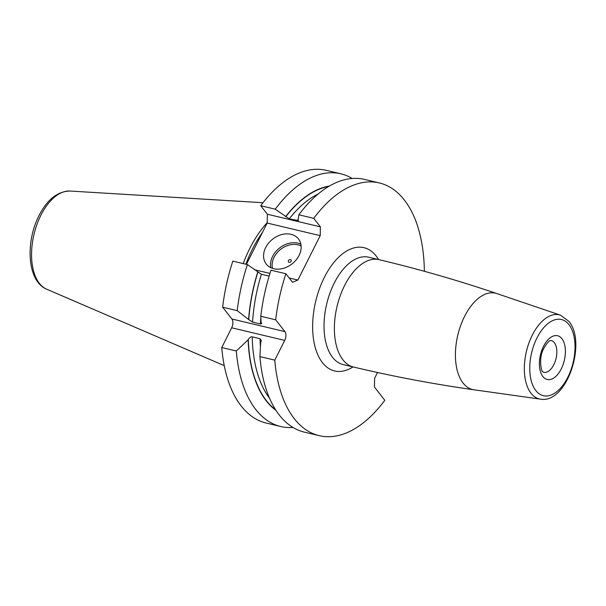 <?xml version="1.0" encoding="UTF-8"?>
<svg xmlns="http://www.w3.org/2000/svg" width="606" height="606" viewBox="0 0 606 606"><rect width="100%" height="100%" fill="white"/><g stroke="black" fill="none" stroke-linecap="round" stroke-linejoin="round"><path stroke-width="0.91" d="M377.515 372.508L374.637 378.227L374.44 387.022L384.802 400.278A129.889 70.743 103.4 0 1 319.226 435.669A129.889 70.743 103.4 0 1 274.783 360.138L284.714 340.405A6.537 3.56 -76.6 0 0 284.903 331.611L275.677 319.809A129.889 70.743 103.4 0 1 285.873 273.745L292.531 282.267L297.879 280.048L320.21 235.651L320.4 226.856L313.741 218.334A129.889 70.743 103.4 0 1 379.326 182.944A129.889 70.743 103.4 0 1 424.359 271.299M222.644 307.197A129.889 70.743 -76.6 0 1 232.84 261.133L247.399 264.595A129.889 70.743 -76.6 0 0 237.204 310.658L222.644 307.197L231.878 318.998L284.903 331.611M285.873 273.745L270.988 270.208A129.889 70.743 103.4 0 0 260.792 316.264L275.677 319.809M340.845 173.793A129.889 70.743 -76.6 0 0 275.268 209.184L260.716 205.722A129.889 70.743 -76.6 0 1 326.293 170.331L340.845 173.793A129.889 70.743 -76.6 0 1 352.2 178.467M379.326 182.944L364.433 179.399A129.889 70.743 103.4 0 0 298.856 214.797L313.741 218.334M292.986 427.457A129.889 70.743 -76.6 0 1 280.745 426.518A129.889 70.743 -76.6 0 1 236.31 350.995L248.142 339.799A118.125 64.334 103.4 0 0 276.003 410.376M280.745 426.518L266.193 423.056A129.889 70.743 -76.6 0 1 221.758 347.533L236.31 350.995M319.226 435.669L304.333 432.131A129.889 70.743 103.4 0 1 259.898 356.601L274.783 360.138M269.132 276.116L261.375 274.268L247.399 264.595M297.879 280.048L289.191 277.987M269.958 273.412L254.535 269.746M246.4 264.36L267.178 223.046L320.21 235.651M299.038 255.474A20.437 15.718 -38 0 0 298.463 238.915A20.437 15.718 -38 0 0 281.775 234.552A20.437 15.718 -38 0 0 265.686 247.543A20.437 15.718 -38 0 0 266.261 264.095A20.437 15.718 -38 0 0 282.949 268.458A20.437 15.718 -38 0 0 299.038 255.474M300.856 244.173A20.437 15.718 -38 0 0 272.602 256.391A20.437 15.718 142 0 0 270.784 267.693M272.488 268.375A19.21 14.779 142 0 1 274.086 257.247A19.21 14.779 -38 0 1 301.106 245.998M291.1 261.292A1.636 1.257 -38 0 0 290.456 259.595A1.636 1.257 -38 0 0 288.433 260.656A1.636 1.257 142 0 0 289.07 262.353A1.636 1.257 142 0 0 291.1 261.292M260.716 205.722L267.375 214.244L320.4 226.856M267.178 223.046L267.375 214.244M221.758 347.533L231.681 327.793A6.537 3.56 103.4 0 0 231.878 318.998M275.268 209.184L289.244 218.857A114.966 62.615 -76.6 0 1 318.188 193.958M298.856 214.797L298.122 219.622L298.447 220.614L289.244 218.857M257.739 272.056A118.125 64.334 103.4 0 0 248.589 319.453L237.204 310.658M329.346 186.072A118.125 64.334 103.4 0 0 285.608 216.645M260.792 316.264L261.095 322.43L261.678 323.589L260.398 323.96L252.558 322.097L248.589 319.453M248.142 339.799L248.301 339.474C249.687 337.413 250.998 336.542 252.232 336.86L260.072 338.724L261.3 340.496L260.648 342.776L259.898 356.601M262.443 232.454A90.855 49.48 103.4 0 0 252.475 249.051A90.855 49.48 -76.6 0 0 245.885 264.239M243.211 263.602A90.855 49.48 -76.6 0 1 249.808 248.415A90.855 49.48 -76.6 0 1 267.185 222.697M378.538 259.542A63.357 34.512 -76.6 0 0 376.106 255.959A63.357 34.512 103.4 0 0 324.331 277.404A63.357 34.512 103.4 0 0 322.445 362.653A63.357 34.512 -76.6 0 0 353.003 366.918M379.053 259.663L368.713 257.202A55.184 30.058 103.4 0 0 329.914 293.152A55.184 30.058 103.4 0 0 332.573 357.351A55.184 30.058 -76.6 0 0 343.178 364.577L353.518 367.039A55.184 30.058 -76.6 0 1 342.92 359.812A55.184 30.058 103.4 0 1 340.261 295.607A55.184 30.058 103.4 0 1 379.053 259.663C418.89 269.14 458.144 280.442 496.829 293.569A49.518 26.967 103.4 0 0 461.121 324.271A49.518 26.967 103.4 0 0 463.075 383.045A49.518 26.967 -76.6 0 0 473.945 389.779C433.495 384.09 393.355 376.508 353.518 367.039M473.945 389.779L540.507 399.149A43.215 23.536 -76.6 0 1 531.023 393.264A43.215 23.536 103.4 0 1 529.311 341.966A43.215 23.536 103.4 0 1 560.474 315.165L496.829 293.569M568.966 324.649A39.14 21.316 103.4 0 0 536.984 337.898A39.14 21.316 103.4 0 0 535.818 390.567A39.14 21.316 103.4 0 0 567.799 377.318A39.14 21.316 103.4 0 0 568.966 324.649M561.913 338.678A22.483 12.249 103.4 0 0 543.544 346.291A22.483 12.249 103.4 0 0 542.87 376.538A22.483 12.249 103.4 0 0 561.247 368.925A22.483 12.249 103.4 0 0 561.913 338.678M551.172 340.511A16.354 8.908 -76.6 0 1 554.316 342.655A16.354 8.908 103.4 0 1 555.104 361.676A16.354 8.908 103.4 0 1 543.605 372.326L542.703 371.569C541.817 372.872 538.173 359.35 543.37 349.238C549.627 337.822 551.301 341.14 551.172 340.511M248.74 319.65A117.829 64.175 -76.6 0 1 257.861 272.215M285.729 216.804A117.829 64.175 -76.6 0 1 328.672 186.466M275.586 409.717A117.829 64.175 -76.6 0 1 248.301 339.474M252.558 322.097A114.966 62.615 -76.6 0 1 261.375 274.268M269.594 398.309A114.966 62.615 -76.6 0 1 252.232 336.86M260.398 323.96A114.966 62.615 -76.6 0 1 260.853 318.112M297.076 220.72A114.966 62.615 -76.6 0 1 298.16 219.364M260.406 346.594A114.966 62.615 -76.6 0 1 260.072 338.724M231.681 327.793L284.714 340.405M69.985 191.034C57.502 191.352 47.177 199.533 39.019 215.584C25.202 242.264 27.202 281.32 46.647 289.191A50.677 27.596 -76.6 0 1 40.913 215.206A50.677 27.596 -76.6 0 1 69.985 191.034L262.996 202.722M540.507 399.149C566.731 404.073 587.116 342.473 568.852 321.339L560.474 315.165M46.647 289.191L224.258 365.638"/></g></svg>
